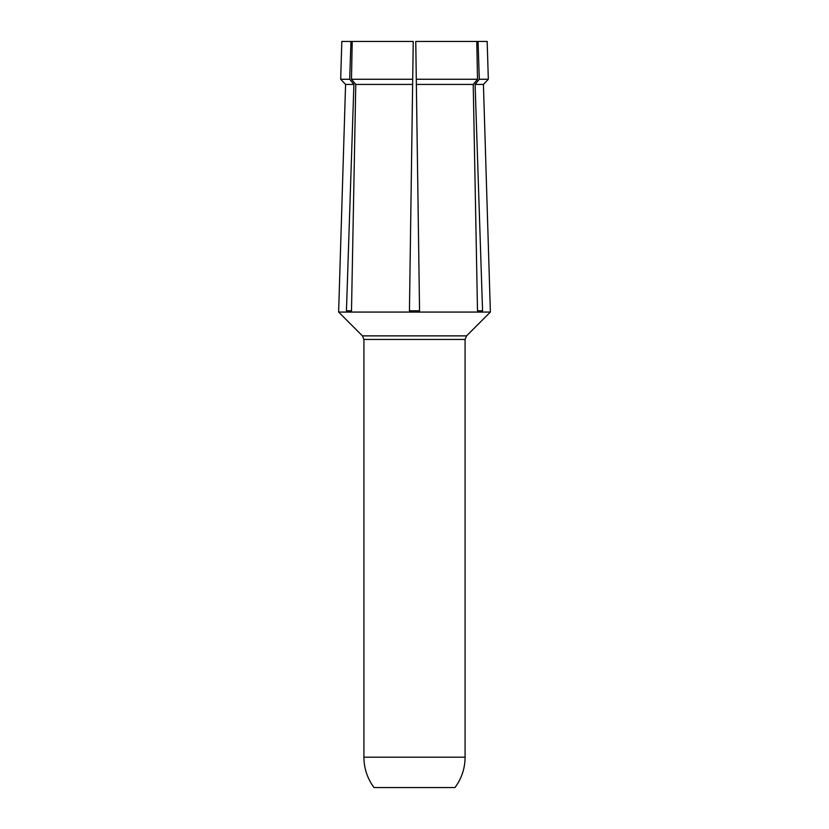 <?xml version="1.0" encoding="UTF-8"?>
<svg xmlns="http://www.w3.org/2000/svg" width="829" height="829" viewBox="0 0 829 829"><rect width="100%" height="100%" fill="white"/><g stroke="black" fill="none" stroke-linecap="round" stroke-linejoin="round"><path stroke-width="1.24" d="M340.678 79.263L349.693 79.263L353.9 84.423L345.579 84.423L340.678 79.263L341.828 41.45L413.236 41.45L409.443 310.802L419.557 310.802L409.443 310.802M416.293 79.263L477.514 79.263L473.224 84.423L416.365 84.423L415.764 41.45L487.172 41.45L488.322 79.263L479.307 79.263L478.053 41.45M351.496 310.802L346.439 310.802L351.496 310.802L355.776 84.423L351.486 79.263L352.211 41.45M482.561 310.802L477.504 310.802L482.561 310.802L475.1 84.423L479.307 79.263M475.1 84.423L483.421 84.423L490.374 312.067L338.626 312.067L345.579 84.423M473.224 84.423L477.504 310.802M419.557 310.802L416.365 84.423M412.635 84.423L355.776 84.423M353.9 84.423L346.439 310.802M351.486 79.263L412.707 79.263M350.947 41.45L349.693 79.263M476.789 41.45L477.514 79.263M414.5 787.55L454.966 787.55A50.579 50.579 0 0 0 465.079 757.198L363.921 757.198A50.579 50.579 0 0 0 374.034 787.55L414.5 787.55M490.374 312.067L466.561 335.88L362.439 335.88L363.921 339.455L363.921 757.198M466.561 335.88L465.079 339.455L363.921 339.455M483.421 84.423L488.322 79.263M362.439 335.88L338.626 312.067M465.079 339.455L465.079 757.198"/></g></svg>
